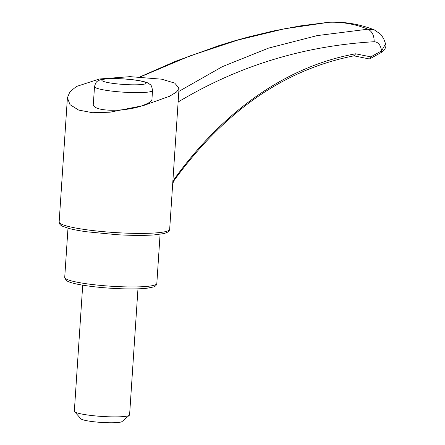 <?xml version="1.0" encoding="UTF-8"?>
<svg xmlns="http://www.w3.org/2000/svg" width="445" height="445" viewBox="0 0 445 445"><rect width="100%" height="100%" fill="white"/><g stroke="black" fill="none" stroke-linecap="round" stroke-linejoin="round"><path stroke-width="0.67" d="M137.967 288.838L129.595 414.846A27.69 3.421 -176.2 0 1 129.35 415.257A27.69 3.421 -176.2 0 1 111.712 416.859A27.69 3.421 -176.2 0 1 83.816 414.412A27.69 3.421 -176.2 0 1 74.526 411.614A27.69 3.421 -176.2 0 1 74.337 411.174L82.709 285.167M129.35 415.257L122.052 421.549A20.765 2.564 -176.2 0 1 108.819 422.75A20.765 2.564 -176.2 0 1 87.899 420.914A20.765 2.564 -176.2 0 1 80.929 418.817L74.526 411.614M161.635 79.188L174.69 83.082L179.046 88.093L176.487 92.037L169.562 96.276L143.396 105.576L109.937 112.201L92.577 112.713L78.626 110.065L69.987 104.658L67.406 97.75L69.887 91.859L76.373 86.502L99.413 78.999L130.107 76.651L161.635 79.188M93.444 102.617L93.272 103.463C91.142 112.668 128.733 111.929 144.653 104.709C149.375 102.862 151.845 101.048 152.056 99.279L151.984 98.645M178.829 91.409L222.439 66.611L268.613 48.088L317.19 35.6L367.987 29.181L374.184 29.821C359.577 24.125 344.552 21.599 329.111 22.25L284.138 28.853L237.73 40.095L189.614 56.031L140.32 76.89M172.716 183.462L174.279 180.219C224.786 110.861 284.744 69.392 354.148 55.803L355.605 53.8L370.802 56.865L381.521 50.914C380.77 45.112 378.317 42.047 374.162 41.73C374.206 35.622 372.148 31.439 367.987 29.181A160.078 120.612 85.6 0 0 328.366 22.3L300.075 25.938L273.469 30.955L248.382 36.991L234.621 40.818L219.363 45.479L175.647 61.254L139.997 76.874M174.279 180.219A2.308 1.218 -144.1 0 0 174.256 179.157C223.585 110.633 287.036 66.127 355.605 53.8M172.66 182.177L174.256 179.157M374.162 41.73C303.379 45.885 237.986 66.01 177.978 102.094M368.944 58.862L369.901 58.785L370.802 56.865M369.901 58.785L380.987 52.627L381.521 50.914L385.615 43.86L383.857 39.238C382.272 36.368 381.07 34.604 380.247 33.948L374.245 29.848M67.406 97.755L59.152 221.988A55.38 6.847 3.8 0 0 113.959 232.49A55.38 6.847 3.8 0 0 169.667 229.331L179.051 88.093M156.818 283.554A46.152 5.702 -176.2 0 1 129.667 286.942A46.152 5.702 -176.2 0 1 80.512 282.825A46.152 5.702 -176.2 0 1 64.72 277.435L66.149 280.344L67.74 281.335C70.521 282.653 75.149 283.871 81.63 284.984C93.828 287.025 107.545 288.299 122.776 288.811C132.732 289.094 140.776 288.905 146.906 288.243L153.308 287.019C155.238 286.58 156.412 285.423 156.818 283.554L160.089 234.304M94.507 86.647A29.075 3.593 3.8 0 0 104.453 90.046A29.075 3.593 3.8 0 0 135.419 92.638A29.075 3.593 3.8 0 0 152.524 90.502C151.901 86.725 151.122 84.773 150.199 84.633C147.896 82.876 147.712 82.314 139.218 80.634C132.515 79.516 125.084 78.837 116.924 78.598C110.827 78.431 105.999 78.648 102.45 79.254L99.736 79.983C97.483 81.418 96.114 80.617 94.507 86.647L93.333 104.297M138.49 80.601A22.15 2.737 3.8 0 0 102.278 79.777A22.15 2.737 3.8 0 0 131.142 84.784A22.15 2.737 3.8 0 0 138.49 80.601M67.99 228.19L64.72 277.435M59.152 221.988C59.157 223.813 60.247 225.209 62.428 226.188L68.586 228.352C73.186 229.581 79.165 230.716 86.519 231.756L117.413 234.732C131.915 235.55 144.124 235.616 154.048 234.927L164.344 233.508C170.763 230.961 168.527 231.561 169.667 229.331M369.105 58.907L353.686 55.797M329.111 22.25L328.015 22.328M385.615 43.86C386.577 46.113 385.314 50.04 380.992 52.621M151.901 99.93L152.524 90.502"/></g></svg>
